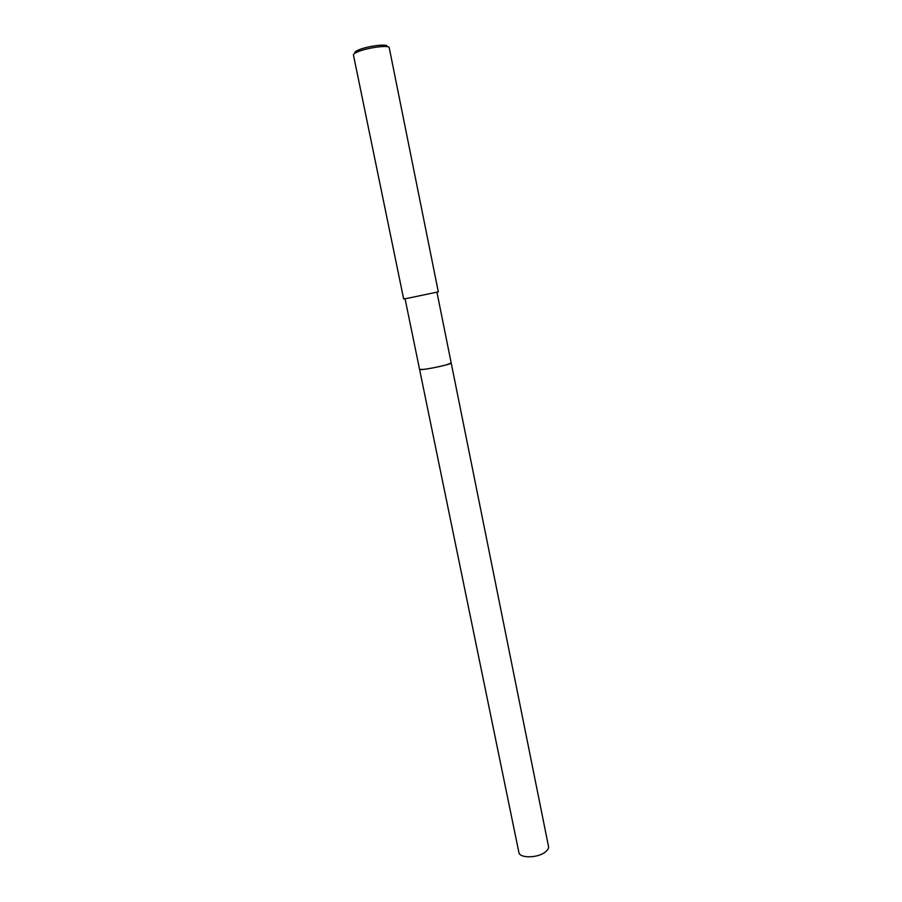 <?xml version="1.0" encoding="UTF-8"?>
<svg xmlns="http://www.w3.org/2000/svg" width="902" height="902" viewBox="0 0 902 902"><rect width="100%" height="100%" fill="white"/><g stroke="black" fill="none" stroke-linecap="round" stroke-linejoin="round"><path stroke-width="1.35" d="M451.192 362.965L446.264 364.882C437.042 367.475 419.126 370.519 419.577 369.425L423.714 369.38C432.746 368.388 452.342 363.81 451.192 362.976C452.127 363.856 432.678 368.388 423.714 369.38L419.577 369.403L405.054 298.731M389.224 47.716C389.484 44.705 366.99 47.659 357.496 51.933C354.678 53.15 353.325 54.176 353.449 54.999L403.645 298.9L408.031 298.201L438.316 291.853L389.224 47.716M386.992 46.645C389.292 43.341 367.689 45.855 358.511 50.005C355.478 51.324 354.339 52.372 355.072 53.139M451.203 362.987L548.506 846.392C548.833 848.399 547.582 850.406 544.74 852.424C536.803 858.287 519.451 858.23 518.887 852.424L419.577 369.425M451.192 362.987L436.951 292.237"/></g></svg>
